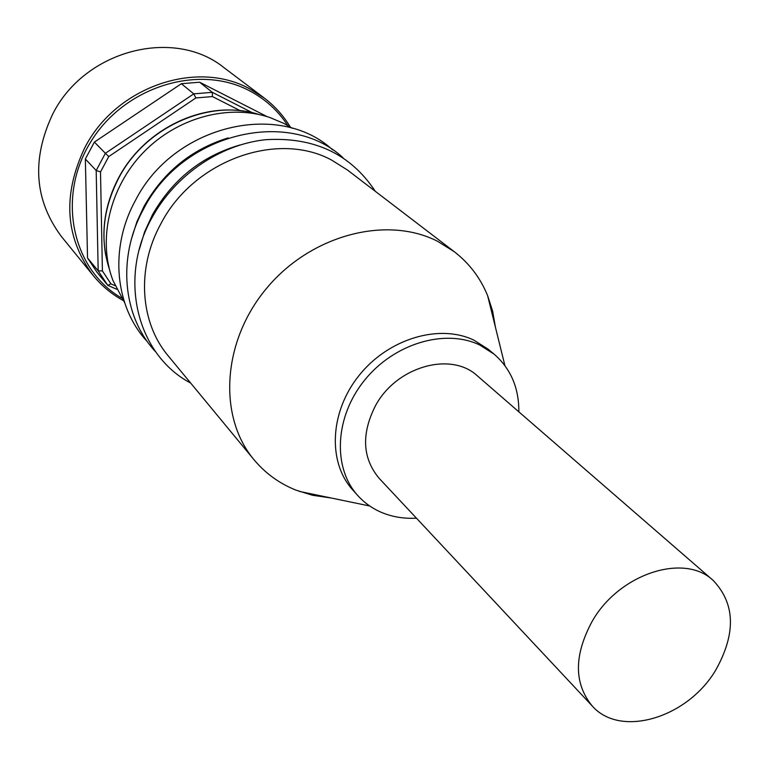 <?xml version="1.0" encoding="UTF-8"?>
<svg xmlns="http://www.w3.org/2000/svg" width="769" height="769" viewBox="0 0 769 769"><rect width="100%" height="100%" fill="white"/><g stroke="black" fill="none" stroke-linecap="round" stroke-linejoin="round"><path stroke-width="1.15" d="M518.844 411.838C518.988 387.912 510.741 368.678 494.092 354.134L488.267 349.28L473.896 340.148C439.368 323.538 388.528 338.61 359.238 375.253C329.699 411.713 327.479 462.313 352.779 489.978L357.845 495.611C364.766 503.243 373.071 509.011 382.751 512.923C393.219 517.076 404.446 518.825 416.442 518.171M494.092 354.134L479.673 344.973C445.02 328.325 393.93 343.522 364.458 380.367C334.746 417.029 332.468 467.86 357.845 495.611M495.447 327.315L492.621 311.099L487.633 295.69C480.423 278.003 469.321 263.354 454.335 251.742L437.388 241.187C386.403 215.233 310.839 234.987 266.612 288.298C222.049 341.349 217.829 416.76 254.03 459.756C265.42 473.377 279.397 483.499 295.95 490.132L312.512 495.265L331.103 497.985M454.335 251.742L347.396 169.978L331.679 160.115C277.369 130.422 193.596 160.394 160.913 223.692C136.209 268.323 140.016 322.615 168.296 355.97L254.03 459.756M292.364 128.298L283.713 123.328L269.9 117.522C228.826 103.604 177.024 117.474 143.226 152.598C109.4 187.703 97.49 239.986 112.947 280.502L124.568 302.544M228.143 137.911C191.548 149.244 163.528 172.025 144.091 206.236L136.872 221.847L131.749 238.006M240.091 144.947C201.939 156.011 172.708 179.312 152.406 214.859L144.572 231.959L139.237 249.685M592.217 705.961L379.079 478.251C362.343 458.074 361.18 433.831 375.58 405.523C396.641 366.352 451.22 351.135 477.539 376.003L713.132 580.403C735.212 603.559 736.154 633.32 715.958 669.693C688.072 717.669 620.554 738.451 592.217 705.961C573.799 683.487 573.837 655.178 592.332 621.035C619.333 573.693 684.189 552.709 713.132 580.403M61.53 236.669C34.374 200.286 31.404 159.51 52.6 114.331C84.523 49.937 174.227 27.088 224.154 67.787L264.257 98.038L249.492 88.762C196.23 59.223 115.485 87.051 84.725 147.859C62.279 195.278 65.125 237.861 93.27 275.6L61.53 236.669M108.746 156.568L100.508 171.948L96.183 170.497L105.391 153.291L108.746 156.568L195.855 97.961L193.759 93.866L105.391 153.291L94.385 142.082L181.369 83.706L199.642 82.225L267.131 116.628M115.062 285.655L110.957 283.867L107.775 285.347L98.182 270.861L96.183 170.497L85.349 159.02L94.385 142.082M85.349 159.02L87.531 257.971L97.019 272.284L107.775 285.347L116.744 289.259M87.531 257.971L98.182 270.861L102.392 270.899L110.957 283.867M252.549 112.803L212.302 92.328L212.427 96.567L240.341 110.736M212.427 96.567L195.855 97.961M102.392 270.899L100.508 171.948M199.642 82.225L212.302 92.328L193.759 93.866L181.369 83.706M109.486 269.592C99.807 239.515 102.863 209.053 118.657 178.197C145.13 126.943 209.283 98.432 258.865 114.466M287.721 125.482C278.051 110.63 265.238 99.018 249.271 90.665C198.2 63.539 123.53 86.974 90.281 142.64C56.377 197.96 72.459 269.65 121.579 298.016M123.165 300.487C111.64 294.133 101.671 285.837 93.27 275.6C101.681 285.847 111.659 294.162 123.194 300.525M147.677 342.032C114.802 307.273 109.044 248.176 135.469 200.382C173.352 125.539 278.743 100.018 332.689 149.897M155.819 352.01C122.617 316.991 116.869 257.269 143.649 208.908C182.07 133.21 288.635 107.285 342.974 157.664M190.674 383.068C137.084 354.932 117.686 278.484 152.041 217.637C175.044 175.351 219.694 144.745 265.17 139.747C313.771 136.622 350.491 153.81 375.32 191.327M105.661 254.904C101.143 228.749 105.44 203.093 118.561 177.937M290.288 127C283.492 115.715 274.812 106.055 264.257 98.038M118.647 177.793C142.553 132.095 196.595 103.613 244.013 111.197M504.916 365.621L487.633 295.69M369.735 506.002L299.199 491.362"/></g></svg>
